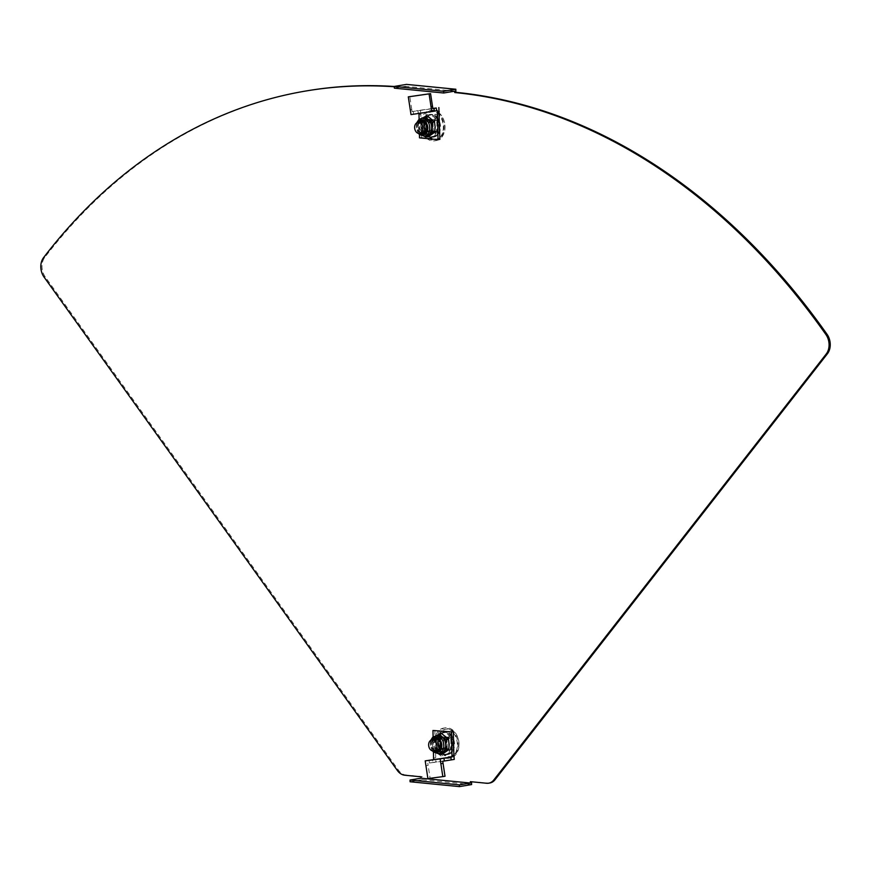 <?xml version="1.0" encoding="UTF-8"?>
<svg xmlns="http://www.w3.org/2000/svg" width="871" height="871" viewBox="0 0 871 871"><rect width="100%" height="100%" fill="white"/><g stroke="black" fill="none" stroke-linecap="round" stroke-linejoin="round"><path stroke-width="0.65" stroke-dasharray="4.36 3.27" d="M444.613 732.032A11.475 8.383 80.5 0 1 453.29 743.126A11.475 8.383 80.5 0 1 446.769 754.722A11.475 8.383 80.5 0 1 445.135 754.776A11.475 8.383 80.5 0 1 436.458 743.682A11.475 8.383 80.5 0 1 442.98 732.086A11.475 8.383 80.5 0 1 444.613 732.032M446.3 754.58A11.475 8.383 -99.5 0 0 447.944 754.526A11.475 8.383 -99.5 0 0 454.466 742.93A11.475 8.383 -99.5 0 0 445.789 731.836A11.475 8.383 -99.5 0 0 444.156 731.89A11.475 8.383 -99.5 0 0 437.634 743.486A11.475 8.383 -99.5 0 0 446.3 754.58M430.612 114.58A11.475 8.383 80.5 0 1 439.278 125.674A11.475 8.383 80.5 0 1 432.756 137.27A11.475 8.383 80.5 0 1 431.123 137.324A11.475 8.383 80.5 0 1 422.446 126.23A11.475 8.383 80.5 0 1 428.968 114.634A11.475 8.383 80.5 0 1 430.612 114.58M432.288 137.128A11.475 8.383 -99.5 0 0 433.932 137.074A11.475 8.383 -99.5 0 0 440.454 125.478A11.475 8.383 -99.5 0 0 431.776 114.384A11.475 8.383 -99.5 0 0 430.143 114.439A11.475 8.383 -99.5 0 0 423.622 126.034A11.475 8.383 -99.5 0 0 432.288 137.128M410.089 781.755L422.261 779.719L422.185 776.616L405.886 775.016A13.903 10.169 80.5 0 1 398.526 770.269L45.227 276.88A13.903 10.169 80.5 0 1 44.715 257.468A695.406 508.207 80.5 0 1 307.256 90.769M394.313 86.49A695.406 508.207 80.5 0 1 406.55 87.492L406.485 84.389M470.362 781.657L487.836 783.062A13.903 10.169 -99.5 0 0 489.818 782.996M422.261 779.719L471.603 784.564M454.695 91.161L405.353 86.316L405.374 87.688L406.55 87.492M394.313 86.762A695.406 508.207 80.5 0 1 405.374 87.688M422.185 776.616L421.02 776.812M394.345 88.156L405.353 86.316M454.009 743.986A10.779 7.883 -99.5 0 0 444.264 732.576A10.779 7.883 -99.5 0 0 438.08 742.43A10.779 7.883 -99.5 0 0 447.825 753.84A10.779 7.883 -99.5 0 0 454.009 743.986M452.332 744.27A10.779 7.883 -99.5 0 0 442.577 732.859A10.779 7.883 -99.5 0 0 436.393 742.713A10.779 7.883 -99.5 0 0 446.148 754.123A10.779 7.883 -99.5 0 0 452.332 744.27M459.039 744.041A15.297 11.181 -99.5 0 0 445.201 727.84A15.297 11.181 -99.5 0 0 436.425 741.82A15.297 11.181 -99.5 0 0 450.263 758.01A15.297 11.181 -99.5 0 0 459.039 744.041M457.351 744.313A15.297 11.181 -99.5 0 0 443.513 728.123A15.297 11.181 -99.5 0 0 434.738 742.092A15.297 11.181 -99.5 0 0 448.576 758.293A15.297 11.181 -99.5 0 0 457.351 744.313M439.855 737.204L448.598 738.064L448.859 749.779L440.127 748.918L439.855 737.204L443.23 736.637L451.973 737.497L452.234 749.212L443.491 748.352L443.23 736.637M448.598 738.064L451.973 737.497M440.127 748.918L443.491 748.352M448.859 749.779L452.234 749.212M447.291 749.626L447.041 738.597L442.925 738.194A5.564 4.061 80.5 0 1 447.161 744.117A5.564 4.061 80.5 0 1 443.97 749.202A5.564 4.061 80.5 0 1 443.176 749.223L447.291 749.626L451.973 748.842L451.722 737.813L443.491 737.008L443.742 748.037L451.973 748.842M448.968 756.551A13.903 10.169 -99.5 0 0 450.96 756.485A13.903 10.169 -99.5 0 0 458.865 742.43A13.903 10.169 -99.5 0 0 448.347 728.983A13.903 10.169 -99.5 0 0 446.355 729.049A13.903 10.169 -99.5 0 0 438.461 743.105A13.903 10.169 -99.5 0 0 448.968 756.551M448.042 756.703A13.903 10.169 -99.5 0 0 450.035 756.638A13.903 10.169 -99.5 0 0 457.928 742.593A13.903 10.169 -99.5 0 0 447.422 729.147A13.903 10.169 -99.5 0 0 445.429 729.212A13.903 10.169 -99.5 0 0 437.536 743.257A13.903 10.169 -99.5 0 0 448.042 756.703M450.318 753.208A10.779 7.872 80.5 0 1 449.284 753.023L448.805 731.847A10.779 7.872 80.5 0 1 449.828 731.858A10.779 7.872 80.5 0 1 450.862 732.043L451.341 753.219A10.779 7.872 80.5 0 1 450.318 753.208M448.805 731.847A22.21 14.872 -84.4 0 1 449.284 753.023M451.341 753.219A22.21 14.872 95.6 0 0 450.862 732.043M439.06 748.82L443.176 749.223A5.564 4.061 80.5 0 1 438.94 743.301A5.564 4.061 80.5 0 1 442.13 738.227A5.564 4.061 80.5 0 1 442.925 738.194L438.81 737.791L439.06 748.82L443.742 748.037M438.81 737.791L443.491 737.008M447.041 738.597L451.722 737.813M429.044 760.252L429.457 762.996L432.833 762.452L432.408 759.697M442.74 761.276L429.457 762.996M432.833 762.452L454.259 759.392M446.627 738.499L446.888 749.942L438.353 749.104L438.091 737.661L448.5 738.194L448.761 749.626L440.225 748.788L439.964 737.356L448.5 738.194M433.442 751.978L433.105 736.899M434.825 730.181L435.859 761.951M433.584 758.108L435.456 757.792M427.901 778.609L430.1 778.249L427.813 763.268M430.1 778.249L445.016 776.268M446.888 749.942L448.761 749.626M438.353 749.104L440.225 748.788M438.091 737.661L439.964 737.356M438.298 753.665L435.859 751.815A9.037 6.609 80.5 0 1 432.343 743.725A9.037 6.609 80.5 0 1 435.511 736.3L436.502 735.647M437.525 735.472A9.037 6.609 -99.5 0 0 435.511 736.3L432.767 738.466L432.343 743.725L433.007 748.81L435.38 748.407L435.805 743.148L435.141 738.064L432.767 738.466M432.735 739.795A6.554 4.791 -99.5 0 0 433.867 750.258A6.554 4.791 -99.5 0 0 434.575 750.769M433.693 739.642A6.554 4.791 -99.5 0 0 434.814 750.094A6.554 4.791 -99.5 0 0 435.533 750.606M437.71 751.216A6.554 4.791 -99.5 0 0 438.2 751.172A6.554 4.791 -99.5 0 0 441.924 746.24A6.554 4.791 -99.5 0 0 439.409 739.316A6.554 4.791 -99.5 0 0 436.033 738.238A6.554 4.791 -99.5 0 0 435.554 738.347M435.456 748.592A4.725 3.451 -99.5 0 0 437.895 749.365A4.725 3.451 -99.5 0 0 440.584 745.805A4.725 3.451 -99.5 0 0 438.766 740.818A4.725 3.451 -99.5 0 0 436.327 740.045A4.725 3.451 -99.5 0 0 433.649 743.594A4.725 3.451 -99.5 0 0 435.456 748.592M440.835 747.688A4.725 3.451 -99.5 0 0 443.274 748.472A4.725 3.451 -99.5 0 0 445.952 744.912A4.725 3.451 -99.5 0 0 444.145 739.915A4.725 3.451 -99.5 0 0 441.706 739.141A4.725 3.451 -99.5 0 0 439.028 742.702A4.725 3.451 -99.5 0 0 440.835 747.688M435.141 738.064L441.706 733.545M440.519 753.295A9.037 6.609 80.5 0 1 435.859 751.815L433.007 748.81M442.185 754.242L435.38 748.407M439.322 751.238A9.037 6.609 -99.5 0 0 446.006 751.891A9.037 6.609 -99.5 0 0 449.175 744.465A9.037 6.609 -99.5 0 0 445.658 736.376A9.037 6.609 -99.5 0 0 438.973 735.723A9.037 6.609 -99.5 0 0 435.805 743.148A9.037 6.609 -99.5 0 0 439.322 751.238M424.068 124.967A10.779 7.883 -99.5 0 0 433.812 136.388A10.779 7.883 -99.5 0 0 439.997 126.535A10.779 7.883 -99.5 0 0 430.252 115.124A10.779 7.883 -99.5 0 0 424.068 124.967M422.381 125.25A10.779 7.883 -99.5 0 0 432.136 136.671A10.779 7.883 -99.5 0 0 438.32 126.818A10.779 7.883 -99.5 0 0 428.565 115.408A10.779 7.883 -99.5 0 0 422.381 125.25M422.413 124.357A15.297 11.181 -99.5 0 0 436.251 140.558A15.297 11.181 -99.5 0 0 445.027 126.578A15.297 11.181 -99.5 0 0 431.189 110.377A15.297 11.181 -99.5 0 0 422.413 124.357M420.726 124.64A15.297 11.181 -99.5 0 0 434.564 140.841A15.297 11.181 -99.5 0 0 443.339 126.861A15.297 11.181 -99.5 0 0 429.501 110.661A15.297 11.181 -99.5 0 0 420.726 124.64M434.847 132.327L426.115 131.467L425.843 119.752L434.585 120.612L434.847 132.327L438.222 131.761L429.479 130.9L429.218 119.185L437.961 120.046L438.222 131.761M426.115 131.467L429.479 130.9M434.585 120.612L437.961 120.046M425.843 119.752L429.218 119.185M424.798 120.34L425.048 131.369L429.163 131.771A5.564 4.061 80.5 0 1 424.928 125.849A5.564 4.061 80.5 0 1 428.118 120.764A5.564 4.061 80.5 0 1 428.913 120.742L424.798 120.34L429.479 119.556L429.73 130.574L437.961 131.39L437.71 120.361L429.479 119.556M434.335 111.532A13.903 10.169 -99.5 0 0 432.354 111.597A13.903 10.169 -99.5 0 0 424.449 125.653A13.903 10.169 -99.5 0 0 434.956 139.099A13.903 10.169 -99.5 0 0 436.948 139.033A13.903 10.169 -99.5 0 0 444.852 124.978A13.903 10.169 -99.5 0 0 434.335 111.532M433.41 111.684A13.903 10.169 -99.5 0 0 431.417 111.749A13.903 10.169 -99.5 0 0 423.524 125.805A13.903 10.169 -99.5 0 0 434.03 139.251A13.903 10.169 -99.5 0 0 436.023 139.186A13.903 10.169 -99.5 0 0 443.916 125.13A13.903 10.169 -99.5 0 0 433.41 111.684M435.816 114.406A10.779 7.872 80.5 0 1 436.85 114.591L437.329 135.767A10.779 7.872 80.5 0 1 436.306 135.756A10.779 7.872 80.5 0 1 435.271 135.56L434.792 114.395A10.779 7.872 80.5 0 1 435.816 114.406M437.329 135.767A22.21 14.872 95.6 0 0 436.85 114.591M434.792 114.395A22.21 14.872 -84.4 0 1 435.271 135.56M433.029 121.145L428.913 120.742A5.564 4.061 80.5 0 1 433.148 126.654A5.564 4.061 80.5 0 1 429.958 131.739A5.564 4.061 80.5 0 1 429.163 131.771L433.279 132.174L433.029 121.145L437.71 120.361M433.279 132.174L437.961 131.39M425.048 131.369L429.73 130.574M413.192 111.39L413.616 114.134L418.276 113.328L417.862 110.573L412.07 111.586L432.854 108.614M432.822 108.418L417.862 110.573M413.616 114.134L411.003 114.591M418.276 113.328L437.394 110.639M419.506 137.847L421.379 137.531L420.856 114.286L418.984 114.602M439.888 139.349L421.379 137.531M424.34 131.652L424.079 120.209L432.615 121.047L432.876 132.49L424.34 131.652L426.213 131.336L425.952 119.893L434.487 120.731L434.749 132.174L426.213 131.336M419.093 119.436L419.43 134.526M420.856 114.286L420.443 110.138M410.263 109.779L411.765 109.517L412.07 111.586M411.765 109.517L409.795 96.594M424.079 120.209L425.952 119.893M432.615 121.047L434.487 120.731M432.876 132.49L434.749 132.174M421.368 130.955L421.793 125.696A9.037 6.609 -99.5 0 0 425.309 133.775L421.368 130.955L418.995 131.358L421.847 134.363A9.037 6.609 -99.5 0 0 426.507 135.843M418.722 122.343A6.554 4.791 -99.5 0 0 419.855 132.795A6.554 4.791 -99.5 0 0 420.562 133.317M423.698 133.764A6.554 4.791 -99.5 0 0 424.188 133.72A6.554 4.791 -99.5 0 0 427.911 128.777A6.554 4.791 -99.5 0 0 425.396 121.864A6.554 4.791 -99.5 0 0 422.021 120.786A6.554 4.791 -99.5 0 0 421.542 120.895M419.68 122.18A6.554 4.791 -99.5 0 0 420.802 132.642A6.554 4.791 -99.5 0 0 421.52 133.154M424.754 123.366A4.725 3.451 -99.5 0 0 422.315 122.582A4.725 3.451 -99.5 0 0 419.637 126.143A4.725 3.451 -99.5 0 0 421.444 131.14A4.725 3.451 -99.5 0 0 423.883 131.913A4.725 3.451 -99.5 0 0 426.572 128.353A4.725 3.451 -99.5 0 0 424.754 123.366M430.132 122.463A4.725 3.451 -99.5 0 0 427.694 121.69A4.725 3.451 -99.5 0 0 425.015 125.239A4.725 3.451 -99.5 0 0 426.823 130.236A4.725 3.451 -99.5 0 0 429.261 131.009A4.725 3.451 -99.5 0 0 431.94 127.449A4.725 3.451 -99.5 0 0 430.132 122.463M427.694 116.093L424.961 118.26A9.037 6.609 -99.5 0 0 421.793 125.696L421.129 120.612L424.961 118.26A9.037 6.609 -99.5 0 1 431.646 118.913A9.037 6.609 -99.5 0 1 435.162 127.003A9.037 6.609 -99.5 0 1 431.994 134.439A9.037 6.609 -99.5 0 1 425.309 133.775L428.173 136.78M418.995 131.358L418.33 126.273A9.037 6.609 80.5 0 0 421.847 134.363L424.286 136.214M423.513 118.01A9.037 6.609 80.5 0 0 421.499 118.848A9.037 6.609 80.5 0 0 418.33 126.273L418.755 121.015L422.489 118.184M421.129 120.612L418.755 121.015M43.55 257.664L44.715 257.468M44.051 277.076L45.227 276.88M397.361 770.465L398.526 770.269M404.721 775.212L405.886 775.016M486.66 783.258L487.836 783.062M428.129 765.326L425.93 765.685M435.62 735.788A9.037 6.609 -99.5 0 0 430.492 742.593A9.037 6.609 -99.5 0 0 433.954 752.13A9.037 6.609 -99.5 0 0 438.603 753.622M431.472 740.034A7.621 5.574 -99.5 0 0 433.301 750.965M421.608 118.336A9.037 6.609 -99.5 0 0 416.48 125.141A9.037 6.609 -99.5 0 0 419.942 134.678A9.037 6.609 -99.5 0 0 424.602 136.17M417.459 122.582A7.621 5.574 -99.5 0 0 419.289 133.503M447.944 754.526L446.769 754.722M433.932 137.074L432.756 137.27M430.143 114.439L428.968 114.634M444.156 731.89L442.98 732.086M444.264 732.576L442.577 732.859M445.201 727.84L443.513 728.123M450.263 758.01L448.576 758.293M447.825 753.84L446.148 754.123M439.583 749.931L443.97 749.202M450.96 756.485L450.035 756.638M446.355 729.049L445.429 729.212M437.743 738.956L442.13 738.227M430.633 740.426L432.386 750.856M438.2 751.172L437.242 751.335M443.274 748.472L437.895 749.365M441.706 739.141L436.327 740.045M436.033 738.238L435.075 738.401M433.812 136.388L432.136 136.671M436.251 140.558L434.564 140.841M431.189 110.377L429.501 110.661M430.252 115.124L428.565 115.408M423.731 121.505L428.118 120.764M432.354 111.597L431.417 111.749M436.948 139.033L436.023 139.186M425.571 132.479L429.958 131.739M422.021 120.786L421.063 120.938M427.694 121.69L422.315 122.582M429.261 131.009L423.883 131.913M424.188 133.72L423.23 133.873M416.621 122.974L418.374 133.405"/><path stroke-width="1.31" d="M488.653 783.192L489.818 782.996A13.903 10.169 -99.5 0 0 495.011 779.741L827.45 353.724A13.903 10.169 -99.5 0 0 827.069 334.322A695.406 508.207 -99.5 0 0 455.892 92.337L454.727 92.533A695.406 508.207 -99.5 0 1 825.904 334.518A13.903 10.169 -99.5 0 1 826.285 353.92L493.835 779.937A13.903 10.169 -99.5 0 1 488.653 783.192A13.903 10.169 -99.5 0 1 486.66 783.258L470.362 781.657L470.394 783.04L421.052 778.195L421.02 776.812L404.721 775.212A13.903 10.169 80.5 0 1 397.361 770.465L44.051 277.076A13.903 10.169 80.5 0 1 43.55 257.664A695.406 508.207 80.5 0 1 306.091 90.965L307.256 90.769A695.406 508.207 80.5 0 1 394.313 86.49M455.827 89.245L443.655 91.281L394.313 86.436L406.485 84.389L455.827 89.245L455.892 92.337M471.538 781.777L471.603 784.564L459.431 786.611L410.089 781.755L410.045 780.035L421.052 778.195M454.727 92.533L454.695 91.161L443.687 93.001L443.655 91.281M306.091 90.965A695.406 508.207 80.5 0 1 394.313 86.762M410.045 780.035L459.387 784.88L470.394 783.04M394.313 86.436L394.345 88.156L443.687 93.001M459.387 784.88L459.431 786.611M432.876 750.944A5.564 4.061 -99.5 0 0 433.671 750.922A5.564 4.061 -99.5 0 0 436.828 745.304A5.564 4.061 -99.5 0 0 432.626 739.925A5.564 4.061 -99.5 0 0 431.831 739.947A5.564 4.061 -99.5 0 0 428.674 745.565A5.564 4.061 -99.5 0 0 432.876 750.944M451.232 759.893L442.74 761.276L445.016 776.268L442.827 776.616L440.127 758.881L425.2 760.873L451.973 756.953L450.808 757.139L451.232 759.893L454.259 759.392L453.856 755.233L451.984 755.549L451.973 756.953M450.808 757.139L440.127 758.881M433.105 736.899L432.952 730.486L453.334 731.988L453.856 755.233M432.952 730.486L453.334 731.988M433.573 759.512L433.442 751.978M451.984 755.549L451.461 732.304M442.827 776.616L427.901 778.609L425.2 760.873M436.502 735.647L441.706 733.545L448.511 739.381L446.137 739.773L442.185 736.953A9.037 6.609 -99.5 0 0 437.525 735.472L432.756 737.182L430.633 740.426M434.575 750.769A6.554 4.791 -99.5 0 0 437.242 751.335A6.554 4.791 -99.5 0 0 440.966 746.393A6.554 4.791 -99.5 0 0 438.451 739.479A6.554 4.791 -99.5 0 0 435.075 738.401A6.554 4.791 -99.5 0 0 432.735 739.795M435.533 750.606A6.554 4.791 -99.5 0 0 437.71 751.216M446.137 739.773L445.702 745.043A9.037 6.609 80.5 0 0 442.185 736.953L439.332 733.948M432.386 750.856L433.518 752.043L438.603 753.622L440.519 753.295A9.037 6.609 80.5 0 0 442.544 752.468A9.037 6.609 80.5 0 0 445.702 745.043L446.366 750.127L439.801 754.634L438.298 753.665M448.511 739.381L449.175 744.465L448.739 749.724L446.366 750.127M448.739 749.724L442.185 754.242L439.801 754.634M435.554 738.347A6.554 4.791 -99.5 0 0 433.693 739.642M418.613 122.463A5.564 4.061 -99.5 0 0 417.819 122.495A5.564 4.061 -99.5 0 0 414.661 128.113A5.564 4.061 -99.5 0 0 418.864 133.492A5.564 4.061 -99.5 0 0 419.659 133.47A5.564 4.061 -99.5 0 0 422.816 127.841A5.564 4.061 -99.5 0 0 418.613 122.463M434.389 111.172L433.976 108.418L436.262 108.015L436.687 110.769L411.003 114.591L408.303 96.855L429.076 93.883L431.776 111.619M433.976 108.418L432.854 108.614L430.568 93.622L429.076 93.883M436.262 108.015L432.822 108.418M436.687 110.769L437.394 110.639L438.015 139.665L439.888 139.349L438.853 107.579M438.015 139.665L419.506 137.847L419.43 134.526M419.093 119.436L418.995 113.197M437.384 112.043L439.256 111.738M430.568 93.622L408.303 96.855M422.489 118.184L425.32 116.496L428.173 119.501A9.037 6.609 80.5 0 1 431.689 127.591A9.037 6.609 80.5 0 1 428.532 135.016L425.788 137.183L428.173 136.78L434.727 132.272L432.354 132.664L428.532 135.016A9.037 6.609 -99.5 0 1 426.507 135.843L424.602 136.17A9.037 6.609 -99.5 0 0 429.73 129.365A9.037 6.609 -99.5 0 0 426.267 119.817A9.037 6.609 -99.5 0 0 421.608 118.336L418.744 119.719L416.621 122.974M420.562 133.317A6.554 4.791 -99.5 0 0 423.23 133.873A6.554 4.791 -99.5 0 0 426.953 128.941A6.554 4.791 -99.5 0 0 424.438 122.016A6.554 4.791 -99.5 0 0 421.063 120.938A6.554 4.791 -99.5 0 0 418.722 122.343M421.542 120.895A6.554 4.791 -99.5 0 0 419.68 122.18M425.32 116.496L427.694 116.093L434.498 121.929L432.125 122.321L431.689 127.591L432.354 132.664M434.498 121.929L435.162 127.003L434.727 132.272M424.286 136.214L425.788 137.183M421.608 118.336L423.513 118.01A9.037 6.609 80.5 0 1 428.173 119.501L432.125 122.321M421.52 133.154A6.554 4.791 -99.5 0 0 423.698 133.764M493.835 779.937L495.011 779.741M826.285 353.92L827.45 353.724M825.904 334.518L827.069 334.322M444.384 761.004L443.96 758.26M440.857 763.693L443.045 763.344M438.603 753.622A9.037 6.609 -99.5 0 0 443.742 746.817A9.037 6.609 -99.5 0 0 440.28 737.28A9.037 6.609 -99.5 0 0 435.62 735.788M433.301 750.965A7.621 5.574 -99.5 0 0 433.486 751.129A7.621 5.574 -99.5 0 0 441.129 749.125A7.621 5.574 -99.5 0 0 438.832 738.597A7.621 5.574 -99.5 0 0 431.472 740.034M432.539 106.545L431.036 106.806M419.289 133.503A7.621 5.574 -99.5 0 0 419.474 133.677A7.621 5.574 -99.5 0 0 427.117 131.663A7.621 5.574 -99.5 0 0 424.819 121.145A7.621 5.574 -99.5 0 0 417.459 122.582M433.671 750.922L439.583 749.931M431.831 739.947L437.743 738.956M417.819 122.495L423.731 121.505M419.659 133.47L425.571 132.479M424.602 136.17L419.506 134.591L418.374 133.405"/></g></svg>
